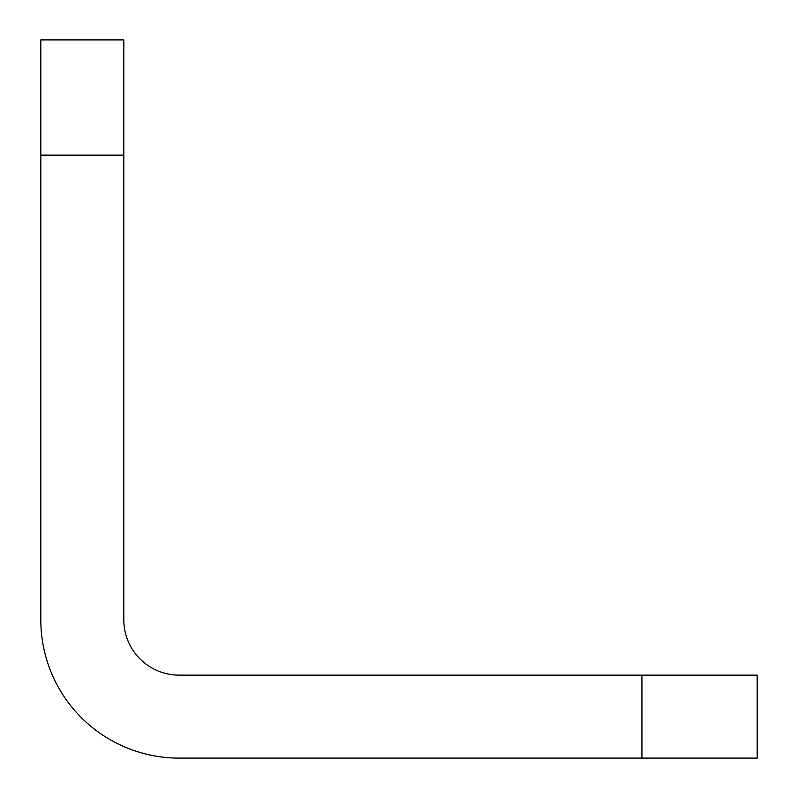 <?xml version="1.0" encoding="UTF-8"?>
<svg xmlns="http://www.w3.org/2000/svg" width="798" height="798" viewBox="0 0 798 798"><rect width="100%" height="100%" fill="white"/><g stroke="black" fill="none" stroke-linecap="round" stroke-linejoin="round"><path stroke-width="1.2" d="M123.8 155.141L123.8 39.9L40.818 39.9L40.818 619.807A138.293 138.293 0 0 0 179.111 758.1L641.931 758.1L641.931 675.128L179.111 675.128A55.321 55.321 0 0 1 123.8 619.807L123.8 155.141L40.818 155.141M641.931 675.128L757.182 675.128L757.182 758.1L641.931 758.1"/></g></svg>
